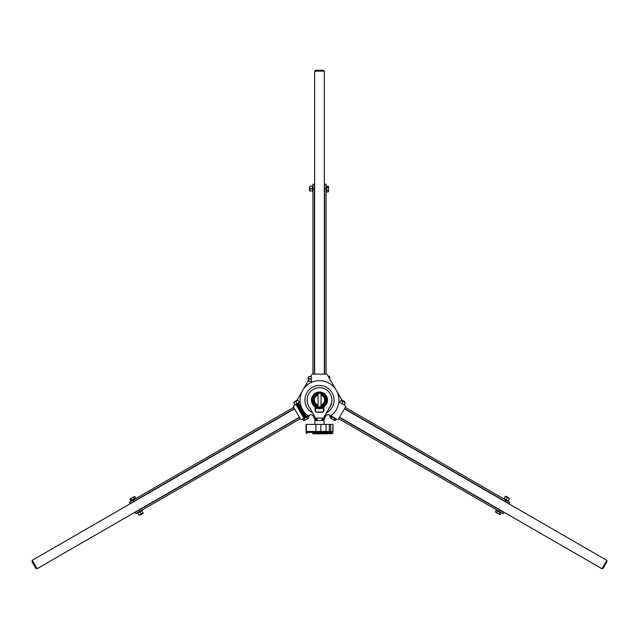 <?xml version="1.0" encoding="UTF-8"?>
<svg xmlns="http://www.w3.org/2000/svg" width="639" height="639" viewBox="0 0 639 639"><rect width="100%" height="100%" fill="white"/><g stroke="black" fill="none" stroke-linecap="round" stroke-linejoin="round"><path stroke-width="0.96" d="M323.869 407.323A8.475 8.475 0 0 1 315.131 407.323M315.586 408.441A9.25 9.25 0 0 1 315.131 408.217M323.869 408.217A9.25 9.25 0 0 1 323.414 408.441M314.228 418.409L314.644 419.488L316.489 419.488A2.915 2.915 0 0 1 314.723 418.888L312.591 415.126L310.538 414.487L308.182 415.853A19.426 19.426 0 0 1 302.175 391.276L303.229 389.455A19.426 19.426 0 0 1 335.771 389.455L342.296 400.741M344.301 404.215L345.284 405.917A1.454 1.454 0 0 1 345.284 407.37L338.726 418.729A1.454 1.454 0 0 1 336.737 419.264L328.462 414.487L326.409 415.126L324.277 418.888A2.915 2.915 0 0 1 322.511 419.488L324.356 419.488L324.772 418.409M312.631 412.914A14.569 14.569 0 0 1 319.5 385.493A14.569 14.569 0 0 1 326.617 412.778M317.072 419.336A19.426 19.426 0 0 1 314.723 418.888M308.182 415.853L302.263 419.264A1.454 1.454 0 0 1 300.274 418.729L293.716 407.37A1.454 1.454 0 0 1 293.716 405.917L294.699 404.215M322.511 419.488L321.928 419.488M317.072 419.488L316.489 419.488M310.698 376.507L311.68 374.805A1.454 1.454 0 0 1 312.942 374.079L326.058 374.079A1.454 1.454 0 0 1 327.32 374.805L335.771 389.455M296.808 400.573L302.175 391.276M303.229 389.455L308.693 379.981M324.277 418.888A19.426 19.426 0 0 1 321.928 419.336M336.825 391.276A19.426 19.426 0 0 1 330.818 415.853M322.727 418.066L322.535 418.082A1.454 1.454 0 0 0 323.797 417.355L330.219 406.268A12.389 12.389 0 0 0 319.5 387.673A12.389 12.389 0 0 0 308.781 406.268L315.203 417.355A1.454 1.454 0 0 0 316.465 418.082L322.727 418.066M323.606 411.356A0.727 0.727 0 0 0 323.869 410.797L323.869 406.779A8.011 8.011 0 0 0 319.5 392.05A8.011 8.011 0 0 0 315.131 406.779L315.131 410.797A0.727 0.727 0 0 0 315.394 411.356M322.679 418.082L316.321 418.074M321.058 392.506L318.062 392.482M317.942 406.819L321.058 406.819L321.058 393.304L317.942 393.304M319.931 392.362L319.476 392.354M318.573 408.161L318.062 407.634M319.029 408.68L318.526 408.153L319.668 408.537M319.484 408.233L319.5 407.77L318.422 407.698M319.5 393.129A6.933 6.933 0 0 1 326.433 400.062A6.933 6.933 0 0 1 319.5 406.995A6.933 6.933 0 0 1 312.567 400.062A6.933 6.933 0 0 1 319.5 393.129M311.864 401.132L311.8 400.413M319.5 407.77A7.708 7.708 0 0 1 311.792 400.062A7.708 7.708 0 0 1 319.5 392.354A7.708 7.708 0 0 1 327.208 400.062A7.708 7.708 0 0 1 319.5 407.77L320.578 407.698M320.906 407.642L320.427 408.161M508.948 503.548L344.549 408.633M505.066 501.311L505.8 500.049L345.284 407.37M505.8 500.049L509.682 502.294L508.956 503.556M344.429 408.848L606.786 560.315L601.93 568.734L339.573 417.259M499.243 511.408L499.97 510.146L503.859 512.39L503.133 513.652L338.726 418.729M499.97 510.146L339.453 417.467M320.954 404.998A5.152 5.152 0 0 0 320.954 395.126M318.046 394.343A5.903 5.903 0 0 0 318.046 405.781M320.954 405.781A5.903 5.903 0 0 0 320.954 394.343M318.046 395.126A5.152 5.152 0 0 0 318.046 404.998M314.644 374.079L314.644 71.137L324.356 71.137L324.356 374.079M299.427 417.259L37.07 568.734L32.214 560.315L294.571 408.848M314.404 184.256L314.404 374.079M314.404 188.729L312.942 188.729L312.942 374.079M312.942 188.729L312.942 184.256M139.03 510.146L139.757 511.408L135.867 513.652L135.141 512.39L299.547 417.467M139.757 511.408L300.274 418.729M326.058 184.256L326.058 374.079M326.058 188.729L324.596 188.729L324.596 374.079M324.596 188.729L324.596 184.256M133.2 500.049L133.934 501.311L130.044 503.556L129.318 502.294L293.716 407.37M133.934 501.311L294.451 408.633M323.63 408.928L323.55 410.398M315.37 408.928L315.45 410.398M315.394 411.189L315.954 407.938A8.483 8.483 0 0 0 323.046 407.938L323.606 411.189A0.974 0.974 0 0 1 323.278 411.987L315.722 411.987A0.974 0.974 0 0 1 315.394 411.189L315.402 411.037M322.639 412.235L316.361 412.235L322.639 412.235M316.361 412.235L315.722 411.987L316.361 412.235M325.011 433.817L312.775 433.817M326.225 433.817L332.152 433.673L320.882 433.354M306.001 425.901L306.113 432.954L306.848 433.673M332.999 425.901L332.887 432.954L332.152 433.673M326.617 433.673A0.727 0.511 90 0 1 326.194 433.354L312.775 433.354M325.011 433.354L332.152 433.21L320.714 433.21L320.922 432.491L326.098 432.307M306.009 425.438L306.361 431.98M332.991 425.438L332.639 431.98M325.011 432.307L312.775 432.307M314.883 424.392L314.955 420.51L324.045 420.51L324.117 424.392M326.225 432.307L308.941 432.164M324.644 432.307L312.942 432.307M316.497 432.164A0.727 0.511 -90 0 1 315.986 431.445L306.361 431.445A0.727 0.519 90 0 0 306.88 432.164A0.727 0.511 -90 0 1 306.361 431.445L306.281 424.392L333.007 424.392L332.639 431.445A0.727 0.519 90 0 1 332.12 432.164M330.938 405.214L324.612 416.141M331.673 403.952L323.877 417.403L331.673 403.952M331.409 404.399L331.01 405.094M344.381 401.947L342.097 400.27L344.533 401.332L342.192 400.573M330.411 417.818L330.906 418.353L330.411 417.818L331.242 416.372L336.098 419.176L335.267 420.622L332.727 419.408L334.548 420.454M330.906 418.353L332.727 419.408L330.906 418.353M332.456 417.075L331.625 418.513M334.884 418.473L334.053 419.919M344.285 401.755L342.232 400.565M331.058 416.955L329.684 416.165L330.834 417.075M330.107 415.438L329.684 416.165L330.107 416.66M308.094 416.947L309.244 416.037L308.03 416.74L307.678 416.141M308.901 415.43L309.244 416.037M508.133 497.669L506.048 496.471M508.125 497.693L509.283 498.388M508.077 497.326L506.376 496.343M505.745 501.807L503.388 500.569L505.697 501.903M495.768 512.302L495.353 511.815L495.928 512.398L495.353 511.815L496.184 510.369L501.032 513.165L500.193 514.611L497.829 513.492L500.073 514.611M495.928 512.398L497.829 513.492L495.928 512.398M500.193 514.611L499.562 514.491M497.557 511.16L496.727 512.606M499.978 512.558L499.147 514.004M296.975 400.589L294.619 401.947M294.371 401.699L296.895 400.246L294.387 401.723M298.221 403.089L296.033 404.575L303.948 418.289M296.272 404.998L298.796 403.536L296.081 404.671M296.512 405.414L298.852 403.632L296.328 405.094M296.76 405.837L299.284 404.383L296.568 405.509M296.999 406.26L299.523 404.799L296.815 405.933M297.247 406.676L299.579 404.894L297.055 406.356M297.486 407.099L300.01 405.645L297.295 406.771M297.726 407.522L300.066 405.733L297.542 407.195M297.974 407.938L300.306 406.156L297.782 407.618M298.213 408.361L300.737 406.907L298.03 408.033M298.461 408.784L300.793 406.995L298.269 408.457M298.701 409.2L301.225 407.746L298.509 408.872M298.94 409.623L301.464 408.169L298.756 409.295M299.188 410.046L301.712 408.585L298.996 409.719M299.427 410.462L301.768 408.68L299.244 410.134M299.675 410.885L302.007 409.104L299.483 410.558M299.915 411.308L302.439 409.847L299.723 410.981M300.154 411.724L302.678 410.27L299.971 411.396M300.402 412.147L302.926 410.693L300.21 411.82M300.642 412.57L302.982 410.781L300.458 412.243M300.889 412.986L303.221 411.204L300.697 412.658M301.129 413.409L303.653 411.955L300.937 413.082M301.368 413.832L303.709 412.043L301.185 413.505M301.616 414.248L304.14 412.794L301.424 413.92M301.856 414.671L304.196 412.89L301.672 414.344M302.103 415.094L304.436 413.305L301.912 414.767M302.343 415.51L304.867 414.056L302.151 415.182M302.582 415.933L305.107 414.479L302.399 415.606M302.83 416.356L305.354 414.895L302.638 416.029M303.07 416.772L305.41 414.991L302.886 416.444M303.317 417.195L305.841 415.733L303.126 416.868M303.557 417.618L306.081 416.157L303.365 417.291M303.797 418.034L306.321 416.58L303.613 417.706M303.733 420.622L304.452 420.454L303.733 420.622L302.902 419.176L307.758 416.372L308.589 417.818L306.273 419.408L308.094 418.353M304.452 420.454L306.273 419.408L304.452 420.454M304.116 418.473L304.947 419.919M306.544 417.075L307.375 418.513M305.993 416.548L303.94 417.738M305.754 416.133L303.693 417.315M305.514 415.709L303.453 416.9M305.266 415.286L303.213 416.476M305.027 414.871L302.966 416.053M304.779 414.447L302.726 415.638M304.539 414.024L302.479 415.214M304.3 413.609L302.239 414.791M304.052 413.185L301.999 414.376M303.813 412.762L301.752 413.952M303.565 412.347L301.512 413.529M303.325 411.923L301.265 413.113M303.086 411.5L301.025 412.69M302.838 411.085L300.785 412.267M302.598 410.661L300.538 411.851M302.351 410.238L300.298 411.428M302.111 409.823L300.05 411.005M301.872 409.399L299.811 410.589M301.624 408.976L299.571 410.166M301.384 408.561L299.324 409.743M301.137 408.137L299.084 409.327M300.897 407.714L298.836 408.904M300.657 407.299L298.597 408.481M300.41 406.875L298.357 408.065M300.17 406.452L298.109 407.642M299.923 406.037L297.87 407.219M299.683 405.613L297.622 406.803M299.443 405.19L297.383 406.38M299.196 404.775L297.143 405.957M298.956 404.351L296.895 405.541M298.709 403.928L296.656 405.118M298.469 403.513L296.408 404.695M296.768 400.565L294.715 401.755M501.551 512.742L496.295 509.706M506.104 496.599L509.523 498.811L506.16 496.583L506.823 497.669L505.417 496.207L504.043 498.588L502.853 498.348M504.091 498.5L508.093 500.928M507.422 497.597L506.192 499.714M509.523 498.811L508.301 500.928M343.079 401.476L345.284 402.514L341.761 400.485L343.079 401.476L341.849 403.6L343.75 404.806M339.748 402.386L341.194 400.11M341.761 400.485L342.472 401.548L341.074 400.086M339.852 402.562L341.849 403.6M345.18 402.69L343.958 404.814M341.809 400.461L341.346 400.326M295.921 401.476L297.926 400.086L294.403 402.123L295.921 401.476L297.151 403.6L299.148 402.562M294.403 402.123L295.641 401.843L293.716 402.514L295.042 404.814L297.151 403.6M298.022 400.262L299.252 402.386M297.542 400.262L297.063 400.533M294.707 401.899L294.06 402.402M308.357 380.389L308.086 377.745L308.597 380.149M308.693 377.569L308.381 380.389M329.636 378.823L329.42 376.131L329.636 376.834L329.42 376.131L328.087 376.131M329.636 376.834L329.636 378.935M328.893 377.529L329.42 377.529M308.573 377.745L308.573 380.125M309.803 190.19L310.003 186.125L309.763 190.15L310.37 189.032L309.803 190.981L309.763 190.558L309.875 190.981L312.551 190.981L312.942 192.131M142.593 513.397L138.967 515.25L142.585 513.452L141.315 513.484L143.28 512.997L142.936 513.245L141.898 510.617L142.705 509.706M309.763 187.387L309.875 190.622M312.455 190.981L312.551 186.3M310.003 188.553L312.455 188.553M310.003 186.125L312.455 186.125M140.564 514.611L139.933 514.978M141.946 510.705L137.848 512.957M141.075 514.036L139.845 511.919M138.967 515.25L137.744 513.133M142.289 513.62L142.936 513.117M326.058 186.061L326.058 192.131M130.891 501.383L136.147 498.348M309.715 187.89L309.715 190.302M309.747 187.89L309.444 190.286M309.444 188.114L309.444 190.079M314.492 187.89L314.492 190.55L314.604 187.89M328.574 191.285L328.35 191.892L328.574 191.101L328.35 191.892L326.689 191.892L326.689 186.3L328.35 186.3L328.574 188.912L328.414 186.404M328.574 191.101L328.574 188.912L328.574 191.101M328.35 186.3L328.574 186.907M326.689 190.31L328.35 190.31M326.689 187.515L328.35 187.515M140.652 514.619L142.904 513.261M140.636 514.595L142.721 513.389M140.979 514.738L142.673 513.756M138.264 510.481L140.564 509.155L138.208 510.385M134.158 496.591L134.797 496.479L133.998 496.687L134.797 496.479L135.628 497.917L130.779 500.72L129.949 499.275L132.105 497.781L130.005 499.171M133.998 496.687L132.105 497.781L133.998 496.687M129.949 499.275L130.372 498.779M134.254 498.708L133.423 497.27M131.834 500.105L131.003 498.668M308.933 378.935L308.741 376.507L308.741 380.572L308.933 378.935L311.393 378.935L311.489 376.683M308.741 380.572L309.116 379.358L308.741 381.363L311.393 381.363L311.393 378.935M308.933 376.507L311.393 376.507M308.693 380.197L308.805 381.012M602.417 567.887L603.168 568.319L607.05 561.593L606.299 561.162M316.497 433.673A0.727 0.511 -90 0 1 316.073 433.354M329.412 433.21A0.727 0.511 90 0 0 329.892 433.673M306.88 433.673A0.727 0.511 -90 0 1 306.369 433.034A0.727 0.519 90 0 0 306.88 433.673M330.539 433.21A0.727 0.519 90 0 1 330.059 433.673M332.631 433.034A0.727 0.519 90 0 1 332.12 433.673M326.617 433.21A0.727 0.511 90 0 1 326.098 432.491L332.887 432.491L332.152 433.21M330.059 433.21A0.727 0.519 90 0 0 330.579 432.491L330.579 432.164M329.892 433.21A0.727 0.511 90 0 1 329.373 432.491L329.373 432.164M306.848 433.21L306.361 432.491A0.727 0.519 90 0 0 306.88 433.21A0.727 0.511 -90 0 1 306.361 432.491L320.922 432.307M316.497 433.21A0.727 0.511 -90 0 1 315.986 432.491L315.978 432.307M332.639 432.491A0.727 0.519 90 0 1 332.12 433.21M315.898 424.392L315.986 431.445L330.579 431.445L330.667 424.392M330.059 432.164A0.727 0.519 90 0 0 330.579 431.445L332.639 431.445M329.892 432.164A0.727 0.511 90 0 1 329.373 431.445L329.293 424.392M326.617 432.164A0.727 0.511 90 0 1 326.098 431.445L326.018 424.392M320.714 432.164L320.954 424.392M323.382 71.137L323.382 70.266L315.618 70.266L315.618 71.137M32.701 561.162L31.95 561.593L35.832 568.319L36.583 567.887M311.409 399.087L311.92 398.656M318.526 391.963L318.094 392.482L318.526 391.963M327.591 401.028L327.08 401.468M320.474 408.153L319.971 408.68M327.591 399.087L327.08 398.656L327.591 399.087M320.474 391.963L320.89 392.474M311.409 401.028L311.92 401.468L311.409 401.028M318.046 406.835L318.046 393.281M314.404 184.24L312.942 184.24M326.058 184.24L324.596 184.24M607.05 561.593L606.786 560.595M603.168 568.319L602.17 568.59M321.928 418.082L321.928 420.51M332.152 432.164L332.887 431.445L333.007 424.392M306.848 432.164L306.113 431.445L305.993 424.392M317.072 418.082L317.072 420.51M315.618 70.266L314.883 71.001M323.382 70.266L324.117 71.001M35.832 568.319L36.83 568.59M31.95 561.593L32.214 560.595"/></g></svg>
